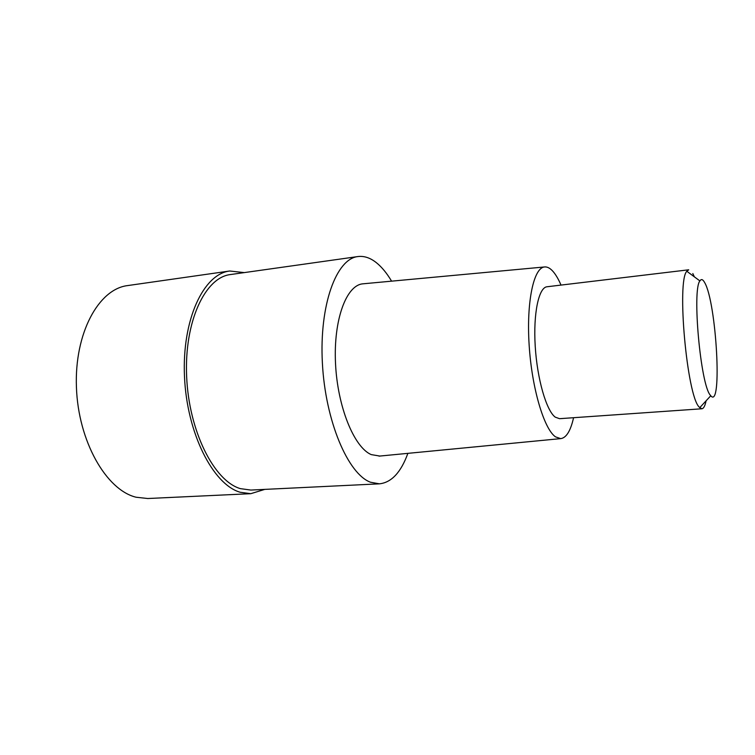 <?xml version="1.0" encoding="UTF-8"?>
<svg xmlns="http://www.w3.org/2000/svg" width="755" height="755" viewBox="0 0 755 755"><rect width="100%" height="100%" fill="white"/><g stroke="black" fill="none" stroke-linecap="round" stroke-linejoin="round"><path stroke-width="1.13" d="M264.807 489.382L250.783 493.685L240.175 492.26C213.052 484.568 186.815 433.21 184.484 376.424C181.917 319.61 203.576 273.933 229.709 271.007L244.29 272.602M407.879 453.349C400.933 472.404 391.439 482.568 379.397 483.832L370.478 482.228C347.97 473.98 325.32 420.988 322.376 362.9C319.242 304.793 336.39 258.757 357.898 256.558C364.146 255.775 370.356 257.851 376.509 262.797C381.879 267.147 386.9 273.272 391.581 281.162M357.898 256.558L230.445 274.556C205.133 277.378 184.201 321.526 186.636 376.396C188.844 431.256 214.118 481.029 240.373 488.636L250.839 490.061L379.397 483.832M363.504 283.767L362.721 283.842C346.281 285.296 333.399 319.875 335.513 363.315C337.466 406.728 354.086 447.356 371.233 454.604L379.812 456.058M573.573 417.713C570.582 430.954 566.278 437.919 560.663 438.627L555.501 436.852C544.025 429.085 531.822 388.202 529.142 345.035C526.358 301.83 533.681 267.893 544.421 266.968C547.271 266.628 550.178 268.167 553.141 271.573C555.869 274.745 558.502 279.256 561.022 285.088M555.218 417.128L559.53 418.685L701.867 408.776L699.121 407.002C686.946 395.46 676.622 281.219 686.805 271.262L688.711 269.799L547.045 286.758C538.749 287.41 533.172 313.363 535.22 346.205C537.183 379.019 546.356 410.607 555.218 417.128M692.807 273.527L694.383 276.849M706.114 400.792C705.038 405.907 703.622 408.578 701.867 408.776M704.66 282.596C716.401 302.189 722.563 410.295 710.766 395.762L710.285 395.148C700.593 384.823 691.976 289.844 699.894 280.917C701.272 278.718 702.858 279.274 704.66 282.596M229.709 271.007L127.604 285.588C98.726 288.967 74.377 333.04 76.425 387.173C78.209 441.298 106.257 490.033 136.06 497.224L147.763 498.517L250.783 493.685M544.421 266.968L362.721 283.842M560.663 438.627L379.019 456.133M710.766 395.762L699.715 407.7M699.894 280.917L686.805 271.262"/></g></svg>

